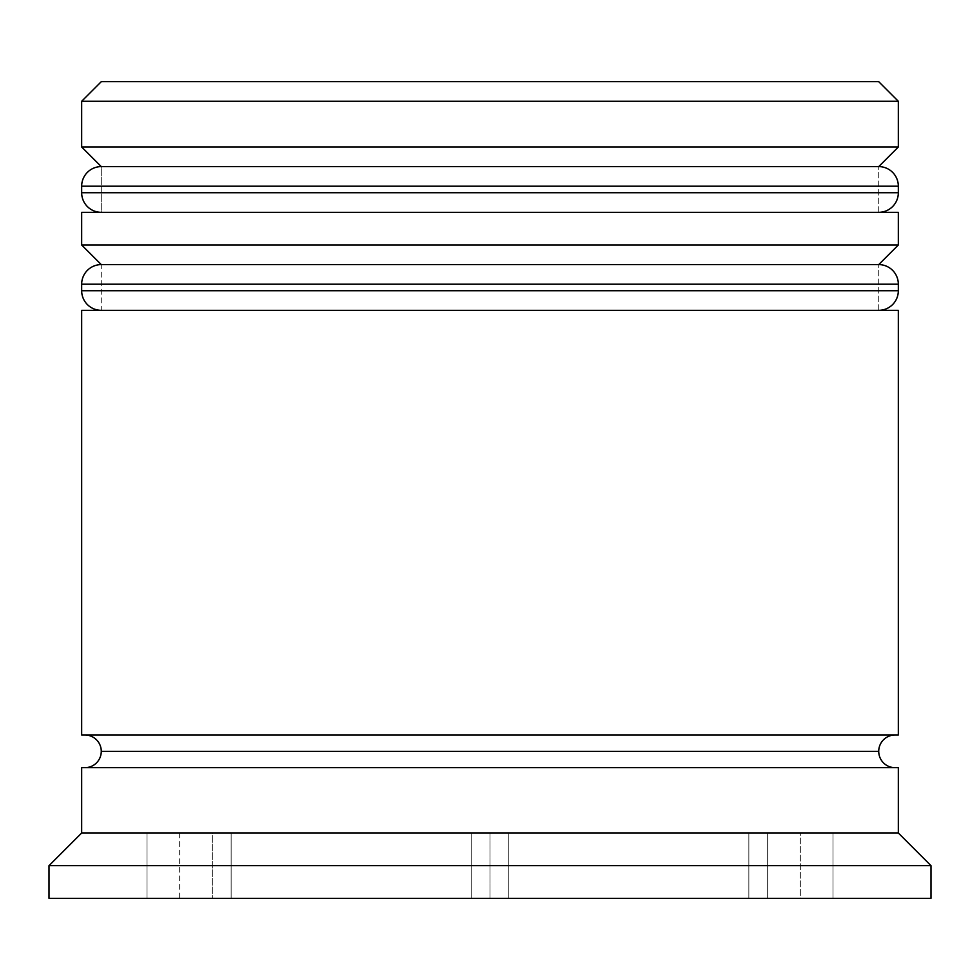 <?xml version="1.0" encoding="UTF-8"?>
<svg xmlns="http://www.w3.org/2000/svg" width="980" height="980" viewBox="0 0 980 980"><rect width="100%" height="100%" fill="white"/><g stroke="black" fill="none" stroke-linecap="round" stroke-linejoin="round"><path stroke-width="0.73" stroke-dasharray="4.9 3.68" d="M101.271 212.329L878.729 212.329L101.271 212.329L878.729 212.329L878.729 166.6L878.729 212.329L490 212.329L898.329 212.329L81.671 212.329L878.729 212.329L101.271 212.329L101.271 166.6L878.729 166.6L101.271 166.6L878.729 166.6L101.271 166.6L101.271 212.329M898.329 192.729L81.671 192.729L898.329 192.729M81.671 186.2L898.329 186.2L81.671 186.2M101.271 310.329L878.729 310.329L101.271 310.329L878.729 310.329L878.729 264.6L878.729 310.329L81.671 310.329L898.329 310.329L101.271 310.329L878.729 310.329L101.271 310.329L101.271 264.6L878.729 264.6L101.271 264.6L878.729 264.6L101.271 264.6L101.271 310.329M898.329 290.729L81.671 290.729L898.329 290.729M81.671 284.2L898.329 284.2L81.671 284.2M895.071 767.671L81.671 767.671L895.071 767.671M878.729 751.329L101.271 751.329L878.729 751.329M895.071 735L81.671 735L895.071 735M767.671 898.329L767.671 833L800.329 833L800.329 898.329L767.671 898.329L800.329 898.329L800.329 833L767.671 833L767.671 898.329L800.329 898.329L767.671 898.329L767.671 833L792.061 833L767.671 833L767.671 898.329M748.855 833L508.804 833L508.804 898.329L748.855 898.329L748.855 833L748.855 898.329L508.804 898.329L508.804 833L748.855 833L508.804 833L748.855 833L508.804 833L748.855 833L508.804 833L508.804 898.329L748.855 898.329L508.804 898.329L748.855 898.329L508.804 898.329L748.855 898.329L748.855 833L748.855 898.329L508.804 898.329L508.804 833L748.855 833M231.145 833L471.196 833L471.196 898.329L231.145 898.329L231.145 833L231.145 898.329L471.196 898.329L231.145 898.329L471.196 898.329L471.196 833L231.145 833L471.196 833L231.145 833L471.196 833L231.145 833L471.196 833L471.196 898.329L231.145 898.329L471.196 898.329L231.145 898.329L231.145 833L231.145 898.329L471.196 898.329L471.196 833L231.145 833M212.329 833L179.671 833L212.329 833L212.329 898.329L212.329 833L179.671 833L212.329 833L212.329 898.329L179.671 898.329L212.329 898.329L179.671 898.329L212.329 898.329L212.329 833M878.729 81.671L101.271 81.671L878.729 81.671M49 898.329L931 898.329L49 898.329M833 898.329L147 898.329L833 898.329L833 833L833 898.329L490 898.329L490 833L833 833L833 898.329L833 833L490 833L490 898.329L147 898.329L147 833L490 833L147 833L147 898.329L147 833L147 898.329L490 898.329L490 833L490 898.329L833 898.329M49 865.671L931 865.671L49 865.671M898.329 833L81.671 833L898.329 833M898.329 245L81.671 245L898.329 245M898.329 147L81.671 147L898.329 147M81.671 101.271L898.329 101.271L81.671 101.271M833 833L147 833L833 833M800.329 833L792.061 833L800.329 833M179.671 833L179.671 898.329"/><path stroke-width="1.47" d="M878.729 166.6L101.271 166.6A19.6 19.6 0 0 0 81.671 186.2L898.329 186.2A19.6 19.6 0 0 0 878.729 166.6L101.271 166.6L878.729 166.6A19.6 19.6 0 0 1 898.329 186.2L81.671 186.2L81.671 192.729A19.6 19.6 0 0 0 101.271 212.329A19.6 19.6 0 0 1 81.671 192.729L898.329 192.729L81.671 192.729L81.671 186.2A19.6 19.6 0 0 1 101.271 166.6L81.671 147L101.271 166.6L878.729 166.6L898.329 147L81.671 147L898.329 147L898.329 101.271L878.729 81.671L101.271 81.671L81.671 101.271L898.329 101.271L81.671 101.271L81.671 147L81.671 101.271L101.271 81.671L878.729 81.671L898.329 101.271L898.329 147L878.729 166.6M878.729 212.329A19.6 19.6 0 0 0 898.329 192.729L898.329 186.2L898.329 192.729A19.6 19.6 0 0 1 878.729 212.329M878.729 264.6L101.271 264.6A19.6 19.6 0 0 0 81.671 284.2L898.329 284.2A19.6 19.6 0 0 0 878.729 264.6L101.271 264.6L878.729 264.6A19.6 19.6 0 0 1 898.329 284.2L81.671 284.2L81.671 290.729A19.6 19.6 0 0 0 101.271 310.329A19.6 19.6 0 0 1 81.671 290.729L898.329 290.729L81.671 290.729L81.671 284.2A19.6 19.6 0 0 1 101.271 264.6L81.671 245L101.271 264.6L878.729 264.6L898.329 245L81.671 245L898.329 245L898.329 212.329L81.671 212.329L81.671 245L81.671 212.329L898.329 212.329L898.329 245L878.729 264.6M878.729 310.329A19.6 19.6 0 0 0 898.329 290.729L898.329 284.2L898.329 290.729A19.6 19.6 0 0 1 878.729 310.329M895.071 735A16.329 16.329 0 0 0 878.729 751.329L101.271 751.329A16.329 16.329 0 0 0 84.929 735A16.329 16.329 0 0 1 101.271 751.329A16.329 16.329 0 0 1 84.929 767.671A16.329 16.329 0 0 0 101.271 751.329L878.729 751.329A16.329 16.329 0 0 0 895.071 767.671M931 865.671L898.329 833L81.671 833L49 865.671L931 865.671L49 865.671L49 898.329L931 898.329L931 865.671L931 898.329L49 898.329L49 865.671L81.671 833L898.329 833L898.329 767.671L81.671 767.671L81.671 833L81.671 767.671L898.329 767.671L898.329 833L931 865.671M898.329 735L898.329 310.329L81.671 310.329L81.671 735L898.329 735L81.671 735L81.671 310.329L898.329 310.329L898.329 735"/></g></svg>
